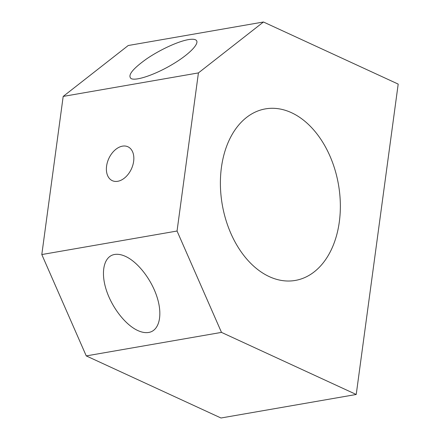 <?xml version="1.0" encoding="UTF-8"?>
<svg xmlns="http://www.w3.org/2000/svg" width="440" height="440" viewBox="0 0 440 440"><rect width="100%" height="100%" fill="white"/><g stroke="black" fill="none" stroke-linecap="round" stroke-linejoin="round"><path stroke-width="0.66" d="M356.224 394.482L398.195 84.095L263.456 22L198.424 72.908L177.045 231.028L221.49 332.387L356.224 394.482L220.99 418L86.251 355.905L221.49 332.387M221.419 167.492A87.065 58.965 -99.9 0 1 265.452 108.878A87.065 58.965 -99.9 0 1 338.465 184.558A87.065 58.965 -99.9 0 1 295.284 280.44A87.065 58.965 -99.9 0 1 221.419 167.492M198.424 72.908L63.184 96.421L128.216 45.518L263.456 22M188.331 39.633C178.052 41.398 160.023 49.715 146.652 58.85C132.473 68.97 127.314 75.564 131.18 78.634C136.417 81.186 156.189 74.245 173.349 63.833C190.586 53.455 200.954 42.18 195.465 39.787C193.985 39.121 191.609 39.072 188.331 39.633M63.184 96.421L41.806 254.546L86.251 355.905M106.59 166.078A18.656 12.436 -65.3 0 0 112.305 180.67A18.656 12.436 -65.3 0 0 117.739 181.291A18.656 12.436 -65.3 0 0 132.82 165.187A18.656 12.436 -65.3 0 0 127.925 146.779A18.656 12.436 -65.3 0 0 106.59 166.078M41.806 254.546L177.045 231.028M148.742 332.448C159.082 330.709 162.795 315.799 157.322 297.974C151.921 280.165 138.171 262.185 125.538 256.41C121.512 254.573 117.854 253.93 114.554 254.48C104.214 256.218 100.502 271.134 105.974 288.954C111.375 306.768 125.125 324.748 137.758 330.523C141.785 332.36 145.448 333.003 148.742 332.448"/></g></svg>
